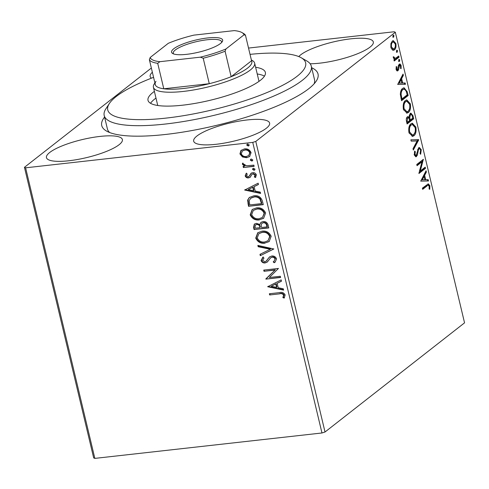 <?xml version="1.0" encoding="UTF-8"?>
<svg xmlns="http://www.w3.org/2000/svg" width="489" height="489" viewBox="0 0 489 489"><rect width="100%" height="100%" fill="white"/><g stroke="black" fill="none" stroke-linecap="round" stroke-linejoin="round"><path stroke-width="0.73" d="M311.67 67.708A111.18 26.412 166.6 0 1 316.249 81.088A111.18 26.412 166.6 0 1 165.575 134.457A111.18 26.412 166.6 0 1 106.516 131.058A111.18 26.412 166.6 0 1 104.573 117.042M153.577 77.341A101.718 24.163 -13.4 0 0 138.589 83.619A101.718 24.163 -13.4 0 0 109.383 103.485A101.718 24.163 -13.4 0 0 159.017 118.803A101.718 24.163 -13.4 0 0 274.794 89.139A101.718 24.163 -13.4 0 0 301.267 57.775L306.725 60.911A106.449 25.287 166.6 0 1 311.304 66.18A106.449 25.287 166.6 0 1 279.023 93.735A106.449 25.287 166.6 0 1 169.445 123.552A106.449 25.287 166.6 0 1 104.206 115.52L107.403 128.931A106.449 25.287 -13.4 0 0 109.658 132.531M310.142 63.759A39.028 9.273 -13.4 0 0 319.794 63.16A39.028 9.273 -13.4 0 0 373.315 41.944A39.028 9.273 -13.4 0 0 350.906 38.82A39.028 9.273 -13.4 0 0 298.773 56.577M99.982 136.425A39.028 9.273 -13.4 0 0 46.455 157.635A39.028 9.273 -13.4 0 0 68.87 160.759A39.028 9.273 -13.4 0 0 122.391 139.548A39.028 9.273 -13.4 0 0 99.982 136.425M247.202 119.952A39.028 9.273 -13.4 0 0 193.675 141.162A39.028 9.273 -13.4 0 0 216.089 144.292A39.028 9.273 -13.4 0 0 269.61 123.075A39.028 9.273 -13.4 0 0 247.202 119.952M152.36 72.244A39.028 9.273 -13.4 0 0 150.166 76.504A39.028 9.273 -13.4 0 0 151.431 78.173M325.02 432.001L464.55 322.844L395.326 32.268L255.79 141.425L325.02 432.001L321.97 432.979L252.746 142.397L25.611 167.813L94.835 458.389L93.674 457.887L24.45 167.311L151.358 68.032M392.447 50.031L390.87 47.409L390.894 43.545L392.331 41.033L393.248 40.624L395.864 43.503C396.286 46.706 395.809 48.821 394.434 49.86L393.492 50.288L392.447 50.031M399.03 57.213L394.207 60.984L393.92 59.78L394.629 59.23L393.339 57.757L393.284 56.712L395.424 58.387L398.743 56.009L399.03 57.213L398.187 57.305L394.097 60.514M393.523 58.289L395.424 58.387M399.158 64.255C399.929 63.637 400.595 64.12 401.151 65.703L401.09 68.692L400.479 68.35L400.595 66.302L399.47 65.44L398.572 69.725L397.924 70.697C397.221 71.272 396.616 70.838 396.108 69.395L396.243 66.535L396.824 66.914L396.683 68.857L397.612 69.511L398.504 65.233L399.666 64.022M396.151 69.554L397.612 69.511M398.627 65.532L399.739 65.318L398.627 65.532L398.235 66.18M397.918 69.053L397.08 70.789L397.924 70.697L397.429 70.917M407.294 91.889L408.156 95.526L401.561 100.691L400.344 94.414C400.485 91.29 401.249 89.291 402.649 88.417L404.073 87.775L407.294 91.889L406.481 91.981M413.7 118.796L407.105 123.962L406.573 121.749C406.059 119.322 406.316 117.696 407.349 116.865L407.967 116.59L409.104 117.232L410.204 113.442L410.894 113.13L412.954 115.667L413.7 118.796L412.863 118.888L406.989 123.485M418.718 139.86L413.315 150.037L413.003 148.729L417.105 141.003L411.188 141.119L410.876 139.805L418.718 139.86L417.881 139.952L413.071 149.011M425.216 167.14L425.503 168.344L418.908 173.503L421.964 161.835L417.044 165.685L416.756 164.481L423.358 159.316L420.308 170.979L425.216 167.14M427.074 185.918L422.679 189.353L422.392 188.149L428.327 183.833L429.843 185.716L429.788 189.267L429.134 189.054L429.171 186.26L428.242 185.227L426.231 186.016L422.569 188.876M420.723 181.132L426.078 170.753L426.39 172.061L424.66 175.325L425.705 179.72L428.205 179.671L428.517 180.979L420.723 181.132M421.255 149.652L420.65 154.292L420.082 153.577L420.595 150.27C420.149 148.925 419.599 148.485 418.957 148.956L418.401 149.854L417.361 155.184L415.907 156.847L414.293 154.995L414.69 151.101L415.32 151.724L414.978 154.481L416.188 155.404L418.682 147.745L419.305 147.464L421.255 149.652L420.43 149.744M418.113 149.047L419.354 148.784L418.113 149.047L417.563 149.952L418.401 149.854M415.033 155.643L416.188 155.404M413.871 135.795L412.52 136.394L408.957 132.592C408.376 128.13 409.048 125.196 410.974 123.784L412.319 123.185L415.876 127.073C416.432 131.474 415.766 134.383 413.871 135.795L412.093 136.407M408.327 112.531L406.976 113.124L403.413 109.322C402.832 104.866 403.504 101.926 405.43 100.52L406.775 99.915L410.332 103.802C410.888 108.203 410.222 111.113 408.327 112.531L406.548 113.136M397.685 84.444L403.046 74.065L403.358 75.373L401.622 78.637L402.673 83.032L405.167 82.983L405.485 84.291L397.685 84.444M399.067 61.437L399.476 61.388L398.682 60.813L398.993 59.383L399.782 59.958L399.269 61.48M396.872 52.207L397.276 52.164L396.487 51.59L396.799 50.153L397.588 50.728L397.068 52.256M393.284 37.164L393.694 37.115L392.899 36.547L393.211 35.11L394 35.685L393.486 37.207M242.489 156.969L239.934 153.919L240.936 150.484L244.482 148.882C247.526 148.515 249.72 149.775 251.071 152.678L249.604 156.553L246.584 157.709L242.489 156.969L242.868 156.676L240.313 153.625L239.934 153.919M254.133 166.339L243.375 167.544L243.088 166.339L244.671 166.162L242.397 164.267L242.55 163.314L246.493 165.765L253.846 165.135L254.133 166.339M245.172 175.906L246.15 173.412L247.238 174.011L246.474 175.679L248.198 176.682L249.109 176.284L251.077 173.265L252.648 172.684C254.372 172.483 255.613 173.21 256.358 174.879L255.49 177.513L254.329 176.939L255.069 175.16L252.99 173.882L252.031 174.28L250.105 177.311L248.54 177.88C246.969 178.082 245.845 177.428 245.172 175.906L246.523 173.118M249.482 175.991L251.456 172.972M255.808 177.189L254.708 176.639L255.447 174.86L253.363 173.589L252.031 174.28M262.391 201.016L263.259 204.653L248.534 206.303L247.617 200.148L249.335 197.452L253.791 195.826C257.996 195.172 260.863 196.902 262.391 201.016M268.803 227.923L254.078 229.567L253.553 227.354L254.304 224.127L256.34 223.345L259.824 224.463L260.973 222.348L262.996 221.572C265.435 221.315 267.122 222.385 268.058 224.793L268.803 227.923M273.822 248.987L260.295 255.649L259.983 254.335L270.24 249.28L258.168 246.725L257.856 245.417L273.822 248.987M280.319 276.267L280.607 277.471L265.882 279.115L275.001 270.062L264.023 271.291L263.736 270.093L278.455 268.443L269.366 277.489L280.319 276.267M279.451 293.871L269.659 294.965L269.372 293.761L279.317 292.648C281.872 291.866 283.822 292.63 285.154 294.934L284.158 298.076L282.88 297.593L283.644 295.111C282.569 293.718 281.169 293.302 279.451 293.871L269.659 294.965M321.97 432.979L94.835 458.389M267.703 286.737L281.181 279.879L281.493 281.187L277.159 283.32L278.204 287.715L283.302 288.797L283.614 290.105L267.703 286.737L268.051 286.34M276.56 258.864L275.154 262.086L274.182 262.746L273.204 261.847L273.932 261.352L275.075 259.121C274.488 257.715 273.485 257.08 272.055 257.214L270.704 257.77L267.263 262.061L265.166 262.929C263.265 263.161 261.896 262.361 261.065 260.515L262.837 257.214L263.968 258.058L262.581 260.362L264.818 261.731L266.065 261.242L269.506 256.957L271.792 256.01C274.005 255.784 275.594 256.737 276.56 258.864M264.946 243.18C260.771 243.742 257.697 242.049 255.729 238.112L257.752 232.752L262.006 231.156C266.193 230.606 269.256 232.318 271.181 236.285L269.139 241.59L265.325 242.886C261.144 243.443 258.07 241.755 256.108 237.819L255.729 238.112M259.402 219.916C255.227 220.472 252.153 218.779 250.185 214.842L252.208 209.488L256.468 207.886C260.655 207.336 263.712 209.047 265.637 213.021L263.595 218.32L259.781 219.616C255.6 220.178 252.532 218.485 250.564 214.549L250.185 214.842M244.665 190.05L258.143 183.192L258.455 184.5L254.121 186.639L255.166 191.028L260.27 192.11L260.582 193.418L244.665 190.05L245.02 189.653M253.999 170.27L252.538 169.402L252.88 168.503L253.522 168.259L254.989 169.127L254.653 170.019L253.999 170.27L254.378 169.97L252.911 169.108L252.538 169.402M251.804 161.04L250.337 160.172L250.686 159.273L251.328 159.035L252.789 159.897L252.452 160.789L251.804 161.04L252.177 160.747L250.716 159.879L250.337 160.172M248.216 145.997L246.756 145.129L247.098 144.231L247.74 143.992L249.207 144.854L248.87 145.746L248.216 145.997L248.595 145.698L247.128 144.836L246.756 145.129M248.528 48.063L394.165 31.767L395.326 32.268M24.45 167.311L25.611 167.813M252.746 142.397L255.79 141.425M314.115 83.821A106.449 25.287 -13.4 0 0 314.5 79.591L311.304 66.18M270.038 294.671L269.806 293.712M284.415 297.734L283.259 297.3L282.88 297.593M283.259 297.3L283.62 295.931M283.999 295.631L284.023 294.818L283.644 295.111M284.023 294.818C282.948 293.424 281.548 293.009 279.83 293.571M281.468 281.089L277.159 283.32M283.522 289.714L268.076 286.444M276.572 287.373L276.945 287.08L276.144 283.712L271.23 286.242L276.572 287.373L275.772 284.005L271.23 286.242M276.144 283.712L275.772 284.005M280.545 277.226L265.882 279.115M266.26 278.822L265.827 278.864M266.199 278.565L275.001 270.062M275.374 269.769L264.023 271.291M264.396 270.998L264.17 270.044M275.344 261.939L274.182 262.746M274.561 262.446L273.614 261.584M273.932 261.352L275.075 259.121M275.448 258.828C274.867 257.422 273.858 256.786 272.434 256.921L272.055 257.214M272.434 256.921L270.704 257.77M267.636 261.762L265.166 262.929M265.545 262.63C263.638 262.868 262.275 262.061 261.444 260.221L261.065 260.515M261.444 260.221L263.216 256.921M266.927 260.496L267.66 259.139M268.039 258.846L269.696 256.817M273.797 248.889L260.295 255.649M260.668 255.35L260.38 254.139M258.168 246.725L258.547 246.432L270.619 248.987L270.24 249.28M258.547 246.432L258.326 245.515M256.108 237.819L257.941 232.611M269.323 241.438L265.325 242.886M268.033 240.71L270.062 236.199C268.51 232.984 266.047 231.609 262.672 232.061L258.846 233.669L257.226 237.892C258.822 241.065 261.297 242.428 264.653 241.982L268.033 240.71L269.683 236.499C268.137 233.277 265.674 231.902 262.293 232.361L258.846 233.669M262.672 232.061L262.293 232.361M270.062 236.199L269.683 236.499M268.742 227.678L254.078 229.567M254.457 229.274L253.932 227.061L254.5 223.986M261.169 222.208L259.824 224.463M267.006 226.89L267.385 226.59L267.055 225.215C266.627 223.302 265.496 222.385 263.663 222.477L261.945 223.29L261.108 224.958L261.529 227.501L267.006 226.89L266.676 225.515C266.248 223.595 265.117 222.684 263.284 222.776L261.945 223.29M260.02 227.672L260.252 226.762C259.836 224.958 258.76 224.121 257.031 224.249L255.46 224.977L255.007 226.951L255.307 228.198L260.02 227.672L259.879 227.055C259.457 225.252 258.388 224.414 256.658 224.543L255.46 224.977M257.031 224.249L256.658 224.543M260.252 226.762L259.879 227.055M263.663 222.477L263.284 222.776M267.055 225.215L266.676 225.515M250.564 214.549L252.397 209.341M263.779 218.167L259.781 219.616M262.489 217.44L264.518 212.935C262.972 209.714 260.509 208.338 257.128 208.797L253.302 210.398L251.682 214.622C253.278 217.801 255.753 219.164 259.109 218.711L262.489 217.44L264.139 213.228C262.593 210.013 260.13 208.632 256.749 209.09L253.302 210.398M257.128 208.797L256.749 209.09M264.518 212.935L264.139 213.228M263.198 204.408L248.534 206.303M248.913 206.003L247.996 199.854L247.617 200.148M247.996 199.854L249.531 197.311M261.462 203.62L261.841 203.326L260.392 198.852C258.699 197.036 256.719 196.327 254.451 196.737L250.949 198.002L249.158 200.631L249.763 204.928L261.462 203.62L260.014 199.145C258.32 197.33 256.34 196.627 254.072 197.03L250.57 198.296M254.451 196.737L254.072 197.03M260.392 198.852L260.014 199.145M258.436 184.402L254.121 186.639M260.49 193.027L245.044 189.756M253.534 190.686L253.913 190.392L253.113 187.024L248.192 189.561L253.534 190.686L252.734 187.318L248.192 189.561M253.113 187.024L252.734 187.318M254.708 176.639L254.329 176.939M255.447 174.86L255.069 175.16M253.363 173.589L252.99 173.882M250.484 177.012L248.54 177.88M248.919 177.586C247.342 177.788 246.224 177.128 245.551 175.612M252.911 169.108L253.082 168.375M254.824 169.854L254.378 169.97M254.072 166.095L243.375 167.544M243.748 167.25L243.522 166.291M242.397 164.267L242.776 163.974L245.05 165.869L244.671 166.162M242.776 163.974L242.929 163.014M250.716 159.879L250.888 159.151M252.624 160.624L252.177 160.747M240.313 153.625L241.309 150.184L240.936 150.484M249.787 156.394L246.584 157.709M246.963 157.415L242.868 156.676M248.718 155.575L250.123 152.531C249.072 150.398 247.416 149.481 245.154 149.793L242.403 150.985L241.254 153.778C242.348 155.905 244.035 156.816 246.303 156.504L248.718 155.575L249.751 152.825C248.699 150.691 247.043 149.781 244.775 150.086L242.403 150.985M245.154 149.793L244.775 150.086M250.123 152.531L249.751 152.825M247.128 144.836L247.3 144.108M249.042 145.581L248.595 145.698M427.875 183.986L428.994 185.765M429.012 185.808L429.843 185.716M428.242 185.227L426.231 186.016M425.485 171.871L426.39 172.061M425.552 172.152L423.816 175.417L424.66 175.325M423.816 175.417L424.042 176.376M424.849 179.738L425.705 179.72M424.862 179.811L428.205 179.671M427.362 179.763L427.655 180.997M424.104 176.364L423.266 176.462L421.451 179.879L424.904 179.732L424.104 176.364L422.288 179.787L424.904 179.732M421.451 179.879L422.288 179.787M424.489 167.709L424.666 168.436L425.503 168.344M424.666 168.436L418.939 172.917M416.928 165.209L421.121 161.926L421.964 161.835M422.936 159.64L423.419 159.591M422.496 159.989L419.47 171.077L420.308 170.979M420.351 152.898L420.118 153.625M416.665 154.701L416.518 155.276L417.361 155.184M416.518 155.276L415.662 156.682L416.5 156.584M414.464 151.804L415.32 151.724M414.483 151.816L414.379 152.134M414.214 154.567L414.978 154.481M414.134 154.579L415.344 155.496M418.896 147.599L420.387 149.64M410.894 139.885L418.67 139.658M411.903 123.277L414.886 126.62M415.075 127.158L415.876 127.073M415.02 132.354L413.028 135.893M410.418 125.086L411.261 124.995C409.733 126.113 409.189 128.454 409.623 132.012L412.49 135.086L413.584 134.597C415.1 133.479 415.638 131.162 415.204 127.641L412.361 124.499L410.418 125.086L408.92 127.47M409.079 133.045L411.646 135.184L412.49 135.086M408.853 132.097L409.623 132.012M412.361 124.499L411.261 124.995M407.545 116.73L408.266 117.323L409.104 117.232M410.473 113.265L412.056 115.526M412.135 115.759L412.954 115.667M412.685 118.161L412.863 118.888M408.902 117.256L409.146 118.864M409.648 114.738L410.907 114.463L409.648 114.738L409.201 115.325M406.811 118.149L408.095 117.867L406.811 118.149L406.347 118.784M407.196 120.979L407.49 122.226L409.605 120.569L409.464 119.958C409.036 118.149 408.431 117.519 407.649 118.057L407.196 120.979L406.426 121.064M406.707 122.311L407.49 122.226M410.143 119.432L410.283 120.043L412.74 118.124L412.41 116.749C411.964 114.823 411.328 114.12 410.491 114.646L409.764 117.458L410.143 119.432L409.348 119.524M409.501 120.129L410.283 120.043M408.92 117.549L409.764 117.458M406.359 100.007L409.342 103.35M409.531 103.888L410.332 103.802M409.476 109.084L407.49 112.623M404.874 101.816L405.717 101.724C404.189 102.843 403.645 105.184 404.079 108.741L406.946 111.822L408.04 111.327C409.556 110.208 410.094 107.892 409.666 104.371L406.817 101.229L404.874 101.816L403.382 104.2M403.535 109.774L406.102 111.914L406.946 111.822M403.309 108.827L404.079 108.741M406.817 101.229L405.717 101.724M407.141 94.89L407.319 95.624L408.156 95.526M407.319 95.624L401.445 100.214M403.621 87.873L406.292 91.364M401.169 99.047L401.952 98.955L407.196 94.854L405.949 90.471L404.073 89.102L402.092 89.713L400.497 92.305M400.357 94.646L401.121 94.56L401.952 98.955M402.092 89.713L402.936 89.621C401.787 90.331 401.182 91.981 401.121 94.56M404.073 89.102L402.936 89.621M402.447 75.184L403.358 75.373M402.514 75.465L400.784 78.729L401.622 78.637M400.784 78.729L401.011 79.689M401.811 83.051L402.673 83.032M401.83 83.124L405.167 82.983M404.33 83.075L404.623 84.31M401.072 79.683L400.228 79.774L398.413 83.191L401.872 83.044L401.072 79.683L399.256 83.099L401.872 83.044M398.413 83.191L399.256 83.099M396.145 66.993L396.824 66.914M396.029 68.931L396.683 68.857M399.262 64.181L400.253 65.569M400.405 65.789L401.151 65.703M398.297 66.174L399.073 66.082M398.15 67.837L398.883 67.757M397.728 69.823L398.572 69.725M398.786 59.652L398.945 60.049L399.782 59.958M398.945 60.049L398.633 61.486M393.272 56.956L393.932 56.883M393.303 57.568L393.975 57.488M398.015 56.577L398.187 57.305M396.585 50.422L396.744 50.825L397.588 50.728M396.744 50.825L396.432 52.256M392.85 40.734L394.751 42.69M395.167 43.582L395.864 43.503M395.014 47.464L393.59 49.957L394.434 49.86M393.59 49.957L393.064 50.269M391.781 42.329L392.624 42.237C391.585 42.989 391.2 44.56 391.469 46.95L393.407 48.992L394.152 48.655C395.185 47.91 395.558 46.351 395.271 43.973L393.364 41.907L391.781 42.329L390.882 43.594M391.139 48.283L392.563 49.089L393.407 48.992M390.79 47.023L391.469 46.95M393.364 41.907L392.624 42.237M393.003 35.379L393.162 35.776L394 35.685M393.162 35.776L392.85 37.213M301.267 57.775A101.718 24.163 -13.4 0 0 250.032 54.365M251.364 59.964L252.416 60.569A52.042 12.366 166.6 0 1 254.653 63.142A52.042 12.366 166.6 0 1 183.289 91.431A52.042 12.366 166.6 0 1 153.405 87.262L157.666 105.147A52.042 12.366 -13.4 0 0 157.77 105.49M155.985 98.093A60.318 14.328 -13.4 0 0 150.539 103.301M255.637 67.268A60.318 14.328 166.6 0 1 265.368 72.403A60.318 14.328 166.6 0 1 247.079 88.014A60.318 14.328 166.6 0 1 184.983 104.909A60.318 14.328 166.6 0 1 148.014 100.355A60.318 14.328 166.6 0 1 154.39 91.388M104.206 115.52A106.449 25.287 166.6 0 1 105.917 108.754L109.383 103.485M264.445 76.162A60.318 14.328 -13.4 0 0 257.232 73.973M258.974 81.382A52.042 12.366 -13.4 0 0 258.913 81.021L254.653 63.142M186.645 54.334A26.259 6.235 166.6 0 1 172.696 53.527A26.259 6.235 166.6 0 1 180.117 45.165A26.259 6.235 166.6 0 1 207.574 37.959A26.259 6.235 166.6 0 1 222.226 41.73A26.259 6.235 166.6 0 1 186.645 54.334M221.554 42.555A24.835 5.899 -13.4 0 0 221.59 41.73A24.835 5.899 -13.4 0 0 207.324 39.743A24.835 5.899 -13.4 0 0 173.265 53.24A24.835 5.899 -13.4 0 0 173.668 53.961M155.973 81.321A49.676 11.803 -13.4 0 0 155.441 85.184A49.676 11.803 -13.4 0 0 163.778 88.79A49.676 11.803 -13.4 0 0 183.699 88.454A49.676 11.803 -13.4 0 0 209.274 83.698A49.676 11.803 -13.4 0 0 231.156 76.712A49.676 11.803 -13.4 0 0 251.554 60.752L245.478 35.275L244.017 34.829A48.258 11.467 -13.4 0 0 241.976 32.574A48.258 11.467 -13.4 0 0 234.268 30.611L193.888 35.129A48.258 11.467 -13.4 0 0 168.302 43.301L150.202 57.464A48.258 11.467 -13.4 0 0 159.946 61.681L200.325 57.164A48.258 11.467 -13.4 0 0 225.912 48.992L244.017 34.829M159.946 61.681L157.709 63.307L163.778 88.79L209.274 83.698L203.204 58.215L200.325 57.164M153.405 87.262A52.042 12.366 166.6 0 1 154.243 83.955L154.909 82.941M225.912 48.992L225.087 51.229L231.156 76.712L251.554 60.752M155.441 85.184L149.371 59.701L150.202 57.464M241.976 32.574L243.614 33.515A49.676 11.803 166.6 0 1 245.478 35.275M157.709 63.307A49.676 11.803 166.6 0 1 149.371 59.701M225.087 51.229A49.676 11.803 166.6 0 1 203.204 58.215M253.932 227.061L253.553 227.354M248.351 203.638L247.972 203.931M261.529 202.03L261.157 202.324M250.307 174.665L249.928 174.958M417.062 152.757L417.826 152.672M400.98 98.252L401.762 98.167M266.065 261.242L266.444 260.949"/></g></svg>
